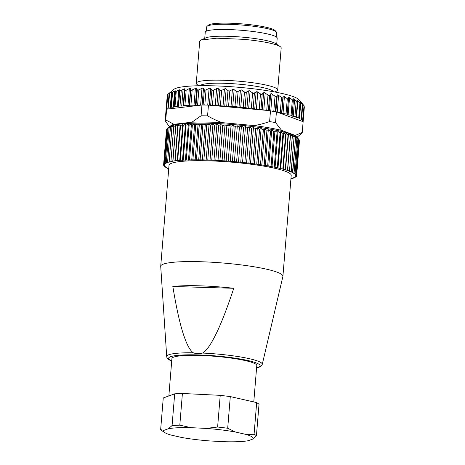 <?xml version="1.0" encoding="UTF-8"?>
<svg xmlns="http://www.w3.org/2000/svg" width="465" height="465" viewBox="0 0 465 465"><rect width="100%" height="100%" fill="white"/><g stroke="black" fill="none" stroke-linecap="round" stroke-linejoin="round"><path stroke-width="0.7" d="M253.785 401.929L256.779 365.554A42.571 5.778 -175.3 0 0 248.932 361.497A42.571 5.778 -175.3 0 0 185.483 355.487A42.571 5.778 -175.3 0 0 171.916 358.573L168.847 395.942M193.271 352.784C196.3 353.912 199.398 354.005 202.56 353.057C205.914 351.092 209.576 346.332 213.551 338.787C219.3 328.348 226.042 311.515 233.773 288.294L172.829 286.475C176.683 309.864 180.618 326.976 184.628 337.811C187.395 345.623 190.278 350.61 193.271 352.784A47.942 6.504 -175.3 0 0 166.708 356.545C166.761 358.137 168.121 359.503 170.789 360.631L171.719 361.026M172.829 286.475A57.77 7.841 4.7 0 1 233.773 288.294M166.708 356.545L160.716 266.41A61.304 8.318 4.7 0 1 160.716 266.242A61.304 8.318 4.7 0 1 211.325 262.196A61.304 8.318 4.7 0 1 279.081 272.972A61.304 8.318 4.7 0 1 282.912 276.286A61.304 8.318 4.7 0 1 282.889 276.454L262.248 364.403A47.942 6.504 -175.3 0 0 259.272 361.677A47.942 6.504 -175.3 0 0 202.56 353.057M246.008 434.42L254.076 434.281A48.366 6.562 4.7 0 1 256.424 435.874L259.028 404.184L256.68 402.591L230.297 396.575L220.224 395.343L182.414 393.471L178.351 393.599L174.689 393.826L163.256 397.964L160.652 429.654L163.918 430.358A44.96 6.103 -175.3 0 0 164.732 432.566A44.96 6.103 -175.3 0 0 170.742 434.99L181.315 437.402A44.96 6.103 -175.3 0 0 210.622 441L225.775 441.75A44.96 6.103 -175.3 0 0 238.859 441.651A44.96 6.103 -175.3 0 0 248.258 440.715L252.838 439.053A44.96 6.103 -175.3 0 0 246.008 434.42L235.441 432.008A44.96 6.103 -175.3 0 0 206.129 428.41L190.976 427.661A44.96 6.103 -175.3 0 0 177.897 427.759A44.96 6.103 -175.3 0 0 168.499 428.695L163.918 430.358M282.912 276.286L291.206 175.398A61.304 8.318 -175.3 0 0 287.376 172.085A61.304 8.318 -175.3 0 0 279.907 169.556A61.304 8.318 -175.3 0 0 211.848 160.937A61.304 8.318 -175.3 0 0 169.01 165.348L160.716 266.242M164.732 432.566L161.582 430.468A48.366 6.562 4.7 0 1 160.652 429.654M168.499 428.695L172.079 425.516L174.689 393.826M172.079 425.516L179.804 425.155L182.414 393.471M179.804 425.155L190.976 427.661M206.129 428.41L217.62 427.027L220.224 395.343M217.62 427.027A48.366 6.562 4.7 0 1 227.693 428.265L230.297 396.575M227.693 428.265L235.441 432.008M254.076 434.281L256.68 402.591M256.424 435.874L252.838 439.053M167.284 128.706L166.766 129.171L163.878 164.162L164.732 164.517L163.616 164.691L164.593 165.063L163.599 165.261L164.715 165.639L163.849 165.854L165.087 166.226L164.36 166.464L165.726 166.836L165.127 167.086L166.609 167.452L166.156 167.72L166.185 167.354M168.737 168.644L166.156 167.72M290.916 178.938L290.962 178.601L292.671 178.514L292.369 178.182L293.973 178.078L293.525 177.74L295.019 177.607L294.432 177.264L295.792 177.124L295.089 176.758L296.327 176.601L295.484 176.235L296.606 176.037L295.624 175.683L296.618 175.485L295.507 175.113L296.368 174.892L299.245 139.919A66.757 9.062 -175.3 0 0 299.233 139.901L296.368 174.892M296.356 174.881L295.13 174.52L295.856 174.288L298.733 139.308A66.757 9.062 -175.3 0 0 298.716 139.297L295.856 174.288M295.839 174.27L294.496 173.916L295.089 173.66L297.96 138.686A66.757 9.062 -175.3 0 0 297.937 138.669L295.089 173.66M295.066 173.648L293.607 173.294L294.06 173.027L296.937 138.053A66.757 9.062 -175.3 0 0 296.908 138.035L294.06 173.027M294.031 173.009L292.468 172.66L295.659 137.402A66.757 9.062 -175.3 0 0 295.624 137.39L292.781 172.381M292.747 172.364L291.084 172.021L294.13 136.751A66.757 9.062 -175.3 0 0 294.089 136.733L291.259 171.725M291.212 171.707L289.457 171.37L292.363 136.088A66.757 9.062 -175.3 0 0 292.316 136.071L289.486 171.062M289.439 171.05L287.486 170.399L290.363 135.425A66.757 9.062 -175.3 0 0 290.305 135.408L287.486 170.399M287.434 170.388L285.26 169.737L288.131 134.763A66.757 9.062 -175.3 0 0 288.073 134.745L285.26 169.737M285.196 169.725L282.813 169.08L285.69 134.106A66.757 9.062 -175.3 0 0 285.62 134.089L282.813 169.08M282.749 169.062L280.157 168.423L283.034 133.449A66.757 9.062 -175.3 0 0 282.964 133.432L280.157 168.423M280.087 168.406L277.309 167.778L280.18 132.798A66.757 9.062 -175.3 0 0 280.11 132.787L277.309 167.778M277.233 167.76L274.269 167.138L277.146 132.165A66.757 9.062 -175.3 0 0 277.064 132.147L274.269 167.138M274.187 167.121L271.06 166.517L273.932 131.537A66.757 9.062 -175.3 0 0 273.85 131.525L271.06 166.517M270.973 166.499L267.683 165.906L270.56 130.927A66.757 9.062 -175.3 0 0 270.473 130.915L267.683 165.906M267.596 165.889L264.161 165.313L267.038 130.34A66.757 9.062 -175.3 0 0 266.945 130.322L264.161 165.313M264.074 165.296L260.505 164.744L263.382 129.764A66.757 9.062 -175.3 0 0 263.289 129.752L260.505 164.744M260.412 164.726L256.732 164.192L259.604 129.218A66.757 9.062 -175.3 0 0 259.505 129.2L256.732 164.192M256.634 164.18L252.85 163.668L255.721 128.689A66.757 9.062 -175.3 0 0 255.622 128.677L252.85 163.668M252.751 163.651L248.88 163.169L251.751 128.195A66.757 9.062 -175.3 0 0 251.652 128.183L248.88 163.169M248.775 163.157L244.834 162.698L247.706 127.724A66.757 9.062 -175.3 0 0 247.607 127.712L244.834 162.698M244.73 162.686L240.731 162.256L243.602 127.282A66.757 9.062 -175.3 0 0 243.497 127.271L240.731 162.256M240.626 162.244L236.586 161.849L239.458 126.875A66.757 9.062 -175.3 0 0 239.353 126.864L236.586 161.849M236.476 161.837L232.413 161.477L235.29 126.503A66.757 9.062 -175.3 0 0 235.18 126.492L232.413 161.477M232.308 161.465L228.234 161.134L231.111 126.16A66.757 9.062 -175.3 0 0 231 126.154L228.234 161.134M228.129 161.128L224.06 160.832L226.937 125.858A66.757 9.062 -175.3 0 0 226.833 125.852L224.06 160.832M223.956 160.826L219.91 160.57L222.787 125.597A66.757 9.062 -175.3 0 0 222.683 125.585L219.91 160.57M219.806 160.565L215.806 160.344L218.678 125.37A66.757 9.062 -175.3 0 0 218.573 125.364L215.806 160.344M215.702 160.338L211.755 160.158L214.627 125.178A66.757 9.062 -175.3 0 0 214.528 125.178L211.755 160.158M211.651 160.152L207.774 160.006L210.651 125.033A66.757 9.062 -175.3 0 0 210.546 125.033L207.774 160.006M207.675 160.006L203.879 159.902L206.756 124.928A66.757 9.062 -175.3 0 0 206.658 124.928L203.879 159.902M203.786 159.902L200.095 159.838L202.972 124.864A66.757 9.062 -175.3 0 0 202.874 124.864L200.095 159.838M199.996 159.838L196.428 159.815L199.299 124.841A66.757 9.062 -175.3 0 0 199.206 124.841L196.428 159.815M196.335 159.815L192.888 159.838L195.765 124.858A66.757 9.062 -175.3 0 0 195.678 124.864L192.888 159.838M192.801 159.838L189.499 159.896L192.376 124.922A66.757 9.062 -175.3 0 0 192.289 124.922L189.499 159.896M189.418 159.896L186.267 160.001L189.145 125.021A66.757 9.062 -175.3 0 0 189.063 125.027L186.267 160.001M186.192 160.001L183.216 160.14L186.087 125.166A66.757 9.062 -175.3 0 0 186.012 125.172L183.216 160.14M183.14 160.146L180.344 160.326L183.216 125.352A66.757 9.062 -175.3 0 0 183.146 125.352L180.344 160.326M180.275 160.332L177.671 160.547L180.542 125.573A66.757 9.062 -175.3 0 0 180.478 125.579L177.671 160.547M177.601 160.553L175.2 160.809L178.078 125.835A66.757 9.062 -175.3 0 0 178.014 125.841L175.2 160.809M175.142 160.814L172.951 161.111L175.822 126.137A66.757 9.062 -175.3 0 0 175.77 126.143L172.951 161.111M172.893 161.117L170.922 161.448L173.8 126.468A66.757 9.062 -175.3 0 0 173.753 126.48L170.922 161.448M170.876 161.454L170.893 161.768L169.132 161.814L172.009 126.84A66.757 9.062 -175.3 0 0 171.963 126.852L169.132 161.814M169.091 161.826L169.254 162.145L167.58 162.221L170.457 127.247A66.757 9.062 -175.3 0 0 170.423 127.259L167.58 162.221M167.545 162.233L167.848 162.564L166.278 162.657L169.15 127.683A66.757 9.062 -175.3 0 0 169.12 127.695L166.278 162.657M166.249 162.669L166.691 163.012L165.226 163.128L168.097 128.154A66.757 9.062 -175.3 0 0 168.074 128.166L165.226 163.128M165.203 163.139L165.784 163.482L164.43 163.622L167.301 128.648A66.757 9.062 -175.3 0 0 167.284 128.66L164.43 163.622M164.412 163.633L165.127 163.988L163.889 164.145L166.766 129.171A66.757 9.062 -175.3 0 0 166.755 129.183M163.61 164.709L166.487 129.718A66.757 9.062 -175.3 0 0 166.487 129.735L163.61 164.709M163.86 165.871L163.889 165.371M167.435 168.371L167.464 168.022M291.154 178.589L291.125 178.92M292.7 178.165L292.671 178.514M294.002 177.7L293.973 178.078M295.048 177.2L295.019 177.607M295.845 176.665L295.804 177.113M296.379 176.09L296.339 176.59M299.448 141.017L296.606 176.037M296.618 175.485L299.489 140.511A66.757 9.062 -175.3 0 0 299.489 140.494L296.612 175.468M299.489 140.494L299.228 140.134M299.233 139.901L297.135 137.437A64.711 8.783 -175.3 0 0 294.537 135.635A64.711 8.783 -175.3 0 0 227.897 124.172A64.711 8.783 -175.3 0 0 169.365 126.928L167.545 128.445M298.088 138.535L298.733 139.308M298.716 139.297L297.96 138.686M297.937 138.669L296.565 137.309L296.937 138.053M296.908 138.035L295.426 136.675L295.659 137.402M295.624 137.39L294.043 136.036L294.13 136.751M294.089 136.733L292.415 135.385L292.363 136.088M292.316 136.071L290.555 134.734L290.363 135.425M287.597 170.719L290.555 134.734M290.305 135.408L288.469 134.083L288.131 134.763M285.51 170.068L288.469 134.083M288.073 134.745L286.161 133.432L285.69 134.106M283.208 169.417L286.161 133.432M285.62 134.089L283.65 132.781L283.034 133.449M280.691 168.766L283.65 132.781M282.964 133.432L280.936 132.141L280.18 132.798M277.977 168.127L280.936 132.141M280.11 132.787L278.029 131.508L277.146 132.165M275.071 167.493L278.029 131.508M277.064 132.147L274.949 130.886L273.932 131.537M271.99 166.871L274.949 130.886M273.85 131.525L271.705 130.281L270.56 130.927M268.747 166.261L271.705 130.281M270.473 130.915L268.305 129.689L267.038 130.34M265.346 165.674L268.305 129.689M266.945 130.322L264.771 129.113L263.382 129.764M261.812 165.098L264.771 129.113M263.289 129.752L261.109 128.561L259.604 129.218M258.151 164.546L261.109 128.561M259.505 129.2L257.331 128.032L255.721 128.689M254.372 164.017L257.331 128.032M255.622 128.677L253.466 127.532L251.751 128.195M250.507 163.511L253.466 127.532M251.652 128.183L249.513 127.055L247.706 127.724M246.555 163.035L249.513 127.055M247.607 127.712L245.503 126.608L243.602 127.282M242.544 162.587L245.503 126.608M243.497 127.271L241.434 126.189L239.458 126.875M238.475 162.175L241.434 126.189M239.353 126.864L237.342 125.806L235.29 126.503M234.383 161.785L237.342 125.806M235.18 126.492L233.227 125.451L231.111 126.16M230.268 161.436L233.227 125.451M231 126.154L229.111 125.137L226.937 125.858M226.153 161.123L229.111 125.137M226.833 125.852L225.014 124.858L222.787 125.597M222.055 160.844L225.014 124.858M222.683 125.585L220.945 124.614L218.678 125.37M217.986 160.599L220.945 124.614M218.573 125.364L216.928 124.411L214.627 125.178M213.97 160.396L216.928 124.411M214.528 125.178L212.976 124.248L210.651 125.033M210.017 160.233L212.976 124.248M210.546 125.033L209.099 124.126L206.756 124.928M206.14 160.111L209.099 124.126M206.658 124.928L205.315 124.045L202.972 124.864M202.356 160.024L205.315 124.045M202.874 124.864L201.641 123.998L199.299 124.841M198.683 159.983L201.641 123.998M199.206 124.841L198.096 123.998L195.765 124.858M195.137 159.983L198.096 123.998M195.678 124.864L194.684 124.039L192.376 124.922M191.725 160.024L194.684 124.039M192.289 124.922L191.429 124.12L189.145 125.021M188.47 160.105L191.429 124.12M189.063 125.027L188.337 124.242L186.087 125.166M185.378 160.227L188.337 124.242M186.012 125.172L185.419 124.399L183.216 125.352M182.46 160.384L185.419 124.399M183.146 125.352L182.687 124.603L180.542 125.573M179.728 160.588L182.687 124.603M180.478 125.579L180.158 124.841L178.078 125.835M177.2 160.826L180.158 124.841M178.014 125.841L177.833 125.12L175.822 126.137M174.875 161.105L177.833 125.12M175.77 126.143L175.729 125.434L173.8 126.468M172.771 161.419L175.729 125.434M173.753 126.48L173.852 125.783L172.009 126.84M171.963 126.852L172.213 126.166L170.457 127.247M170.423 127.259L170.806 126.579L169.15 127.683M169.12 127.695L169.649 127.026L168.097 128.154M168.074 128.166L167.301 128.648M163.599 165.261L163.645 164.72M164.36 166.464L164.395 166.022M165.127 167.086L165.162 166.685M276.28 36.904L276.629 32.678A35.078 4.76 -175.3 0 0 276.35 31.998A35.078 4.76 -175.3 0 0 274.943 31.021A35.078 4.76 -175.3 0 0 238.818 24.808A35.078 4.76 -175.3 0 0 207.088 26.302A35.078 4.76 -175.3 0 0 206.704 26.924L206.355 31.155M276.35 31.998L275.117 30.568A33.718 4.574 -175.3 0 0 273.763 29.626A33.718 4.574 -175.3 0 0 239.039 23.657A33.718 4.574 -175.3 0 0 208.541 25.093L207.088 26.302M296.99 137.28L301.675 133.379A68.797 9.335 -175.3 0 0 302.25 132.444L295.275 135.42A63.35 8.597 4.7 0 1 296.327 136.704M303.285 104.77L298.885 99.684A63.35 8.597 -175.3 0 0 241.294 87.525A63.35 8.597 -175.3 0 0 173.8 89.402L167.836 94.372L166.621 109.17L167.819 108.769L169.086 93.372L167.836 94.372A68.797 9.335 -175.3 0 0 167.261 95.308L165.156 120.865L169.527 126.8M169.086 93.372L169.667 93.25L168.214 108.194L169.429 93.378M186.157 90.338L184.913 105.503L187.947 105.718L189.354 88.548L185.279 90.687L184.896 90.518L184.582 88.792L179.757 91.035L179.612 89.774L175.433 91.704L175.229 90.727L171.98 92.489L171.521 92.076L169.667 93.25M189.354 88.548L190.609 88.484L190.76 90.105L191.26 90.379L196.294 88.025L196.771 88.28L197.282 89.937L197.892 90.227L202.938 87.955L203.507 88.228L204.373 89.925L205.088 90.239L210.07 88.042L212.726 90.408L217.585 88.28L220.712 90.739L225.368 88.67L228.914 91.216L233.314 89.199L237.22 91.843L241.294 89.861L245.34 92.587L249.194 90.652L253.483 93.471L256.907 91.559L261.371 94.465L264.312 92.564L268.88 95.558L269.624 95.366L270.706 93.831L271.298 93.657L275.902 96.732L276.541 96.54L277.268 94.988L277.768 94.814L282.342 97.97L282.865 97.778L283.226 96.203L283.621 96.028L288.091 99.254L288.492 99.062L288.782 97.278L293.363 100.463L292.125 115.5L291.078 115.233L292.328 100.068M288.091 99.254L288.492 99.062M288.486 97.452L288.782 97.278M293.072 100.562L293.392 98.766L294.607 99.469L293.217 116.343L291.968 116.058L293.363 100.498M303.796 105.718L304.348 106.886L303.134 121.685L302.512 121.08L304.064 105.718L300.367 102.195L300.564 103.172L297.263 100.556L297.408 101.818L294.607 99.469M297.408 101.818L296.176 116.791L293.217 116.343M300.564 103.172L299.344 118.058M300.57 103.195L299.012 118.627L299.454 118.802L300.797 102.515L300.367 102.195M301.57 119.307L302.791 104.491L302.366 104.102L301.128 119.145L299.454 118.802M282.865 97.778L281.616 112.943L278.175 112.489L303.134 121.685L302.25 132.444M170.283 126.341A63.35 8.597 4.7 0 1 173.927 124.3L191.987 122.179L201.066 115.785L201.95 105.02L166.621 109.17L165.732 119.929A68.797 9.335 -175.3 0 0 165.156 120.865M168.214 108.194L167.819 108.769M168.446 108.124L170.452 107.845L170.76 107.339L171.98 92.489M172.608 92.21L171.37 107.252L170.76 107.339M171.37 107.252L173.881 107.142L174.206 106.613L175.433 91.704M176.258 91.448L175.02 106.526L174.206 106.613M175.02 106.526L178.24 106.485L178.531 106.02L179.757 91.035M181.257 90.53L179.99 105.968L178.531 106.02M179.99 105.968L183.158 106.078L183.658 105.561L184.913 105.503M187.947 105.718L190.046 105.177L199.63 105.293M238.092 91.605L236.848 106.764L208.454 105.125L207.57 115.884A68.797 9.335 4.7 0 0 201.066 115.785M236.848 106.764L239.853 107.351L243.224 107.345L244.474 92.186M246.322 92.372L245.078 107.531L243.224 107.345M245.078 107.531L247.758 108.142L251.35 108.211L252.594 93.052M254.402 93.267L253.158 108.426L251.35 108.211M253.158 108.426L255.471 109.048L259.226 109.194L260.47 94.035M262.208 94.267L260.958 109.426L259.226 109.194M260.958 109.426L262.87 110.048L266.736 110.269L267.985 95.11M269.624 95.366L268.375 110.525L266.736 110.269M268.375 110.525L210.36 105.299M281.616 112.943L282.185 113.518L286.039 113.931L287.289 98.766M288.492 99.126L287.248 114.21L286.039 113.931M288.492 99.091L287.074 114.628L291.078 115.233M299.344 118.069L295.88 117.285L296.176 116.802M302.721 120.435L301.256 119.842L301.576 119.319L301.128 119.145M278.175 112.489L276.425 111.844L268.59 110.635M295.275 135.42L281.627 130.392L275.542 122.609L276.425 111.844M173.927 124.3L165.732 119.929M201.95 105.02A68.797 9.335 4.7 0 1 203.792 105.038A68.797 9.335 4.7 0 1 208.454 105.125M200.252 85.723L200.467 85.49A36.689 4.981 4.7 0 1 239.725 84.246A36.689 4.981 4.7 0 1 273.217 91.471L273.391 91.739M270.496 110.809L269.607 121.574C263.946 123.521 258.743 124.853 254.006 125.562A63.35 8.597 4.7 0 1 281.627 130.392M275.542 122.609A68.797 9.335 -175.3 0 0 269.607 121.574M191.987 122.179A63.35 8.597 4.7 0 1 222.293 122.655C217.736 121.092 212.831 118.837 207.57 115.884M254.006 125.562L222.293 122.655M198.933 85.746L197.317 84.665A40.868 5.545 4.7 0 1 196.265 83.258A40.868 5.545 4.7 0 1 240.254 81.323A40.868 5.545 4.7 0 1 277.727 89.954A40.868 5.545 4.7 0 1 276.46 91.169L274.687 91.971M277.727 89.954L281.18 47.976A40.868 5.545 -175.3 0 0 280.122 46.57A40.868 5.545 -175.3 0 0 243.707 39.339L216.777 38.188L200.985 40.06L199.712 41.275L196.265 83.258M280.122 46.57L275.716 43.623A36.101 4.9 -175.3 0 0 243.55 37.241A36.101 4.9 -175.3 0 0 205.815 37.874L200.985 40.06M276.698 44.28L277.204 38.142A36.101 4.9 -175.3 0 0 244.102 30.516A36.101 4.9 -175.3 0 0 205.245 32.224L204.74 38.363M256.587 367.879A45.919 6.231 -175.3 0 0 257.244 363.345A45.919 6.231 -175.3 0 0 198.386 354.917A45.919 6.231 -175.3 0 0 171.457 360.782A45.919 6.231 -175.3 0 0 171.725 360.904M167.882 108.729L169.15 93.331M170.219 107.915L171.521 92.076M171.754 91.989L170.452 107.845M173.265 107.235L174.607 90.948M175.229 90.727L173.881 107.142M177.427 106.578L178.793 89.954M179.612 89.774L178.24 106.485M181.705 106.125L183.088 89.245M184.582 88.792L183.158 106.078M184.896 90.518L183.658 105.561M190.609 88.484L189.203 105.654M190.76 90.105L189.511 105.264M192.179 90.053L190.935 105.212M193.969 105.479L195.381 88.309M196.771 88.28L195.358 105.445M197.282 89.937L196.038 105.096M198.84 89.919L197.596 105.078M200.607 105.177L201.996 88.228M203.507 88.228L202.13 105.02M204.373 89.925L203.129 105.032M206.042 89.948L204.803 105.049M207.733 105.107L209.116 88.298M210.726 88.333L209.337 105.206M211.924 90.076L210.68 105.235M213.685 90.134L212.441 105.293M215.219 105.683L216.632 88.519M218.312 88.588L216.899 105.753M219.829 90.384L218.585 105.543M221.654 90.472L220.41 105.636M223.02 106.061L224.432 88.891M226.153 88.989L224.746 106.159M227.966 90.844L226.722 106.003M229.832 90.966L228.582 106.125M230.989 106.572L232.401 89.408M234.145 89.542L232.733 106.706M236.226 91.448L234.976 106.607M239.01 107.229L240.422 90.065M242.16 90.222L240.754 107.386M246.967 108.008L248.38 90.844M250.089 91.03L248.676 108.194M254.739 108.909L256.151 91.739M257.808 91.948L256.401 109.118M262.219 109.909L263.632 92.738M265.207 92.971L263.8 110.135M269.316 110.699L270.706 93.831M272.182 94.075L270.799 110.862M273.786 111.368L275.024 96.267M276.541 96.54L275.297 111.641M275.89 111.745L277.268 94.988M278.616 95.249L277.227 112.141M280.244 112.658L281.494 97.493M281.813 113.367L283.226 96.203M284.429 96.476L283.016 113.64M289.532 97.731L288.12 114.896M294.926 116.5L296.199 101.062M297.402 101.876L296.176 116.779M297.873 100.87L296.507 117.488M298.722 117.86L299.96 102.788M301.413 119.581L301.384 119.935M304.064 105.718L302.849 120.511L304.069 105.718M256.575 368.001L260.069 366.856L261.382 365.926L262.248 364.403M302.791 104.486L301.576 119.319"/></g></svg>

